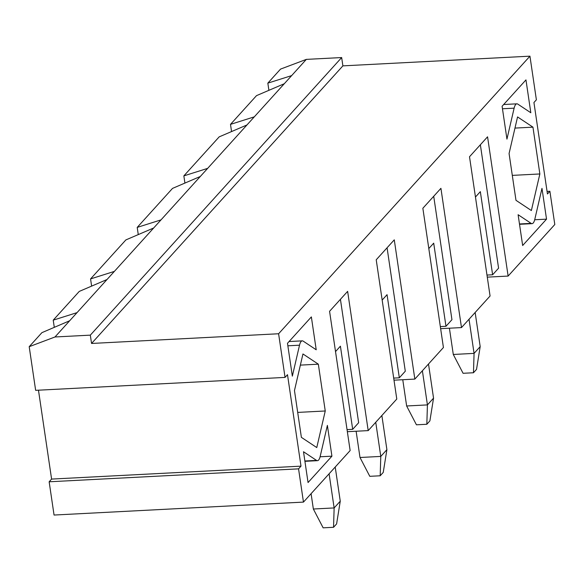 <?xml version="1.0" encoding="UTF-8"?>
<svg xmlns="http://www.w3.org/2000/svg" width="584" height="584" viewBox="0 0 584 584"><rect width="100%" height="100%" fill="white"/><g stroke="black" fill="none" stroke-linecap="round" stroke-linejoin="round"><path stroke-width="0.88" d="M335.216 467.032L340.26 501.174L336.603 523.914L333.544 527.294L323.149 527.834L313.353 509.014L311.089 493.684M313.353 509.014L334.136 507.934L333.544 527.294M329.099 473.792L334.136 507.934L340.26 501.174M475.15 312.484L480.187 346.626L476.529 369.373L473.471 372.753L463.083 373.293L453.286 354.466L449.41 328.208M453.286 354.466L474.069 353.386L473.471 372.753M469.025 319.251L474.069 353.386L480.187 346.626M428.503 364L433.547 398.142L429.89 420.889L426.831 424.269L416.436 424.802L406.639 405.982L402.763 379.724M406.639 405.982L427.422 404.902L426.831 424.269M422.385 370.76L427.422 404.902L433.547 398.142M381.863 415.516L386.9 449.658L383.243 472.405L380.184 475.785L369.796 476.318L359.999 457.498L356.123 431.24M359.999 457.498L380.783 456.418L380.184 475.785M375.738 422.276L380.783 456.418L386.9 449.658M91.63 286.109L90.564 278.918L125.881 239.907L153.665 227.994L161.009 219.883L137.211 227.402L138.269 234.593M153.665 227.994L114.369 271.399L90.564 278.918M90.323 335.143L54.991 336.975L29.2 346.692L35.646 390.338L285.05 377.403L278.604 333.756L91.549 343.458L90.323 335.143L341.662 57.553L306.33 59.385L291.635 75.613L267.837 83.132L268.896 90.323M231.556 131.568L230.498 124.37L256.507 95.637L284.291 83.724L291.635 75.613M284.291 83.724L254.296 116.851L230.498 124.37M184.916 183.077L183.85 175.886L219.168 136.875L246.952 124.961L254.296 116.851M246.952 124.961L207.656 168.367L183.85 175.886M137.211 227.402L172.528 188.391L200.305 176.477L207.656 168.367M200.305 176.477L161.009 219.883M54.29 327.347L53.224 320.156L79.242 291.423L107.018 279.51L114.369 271.399M107.018 279.51L77.03 312.637L53.224 320.156M29.2 346.692L41.902 332.661L69.678 320.747L77.03 312.637M69.678 320.747L54.991 336.975M285.05 377.403L287.496 374.694L301.001 466.149L298.555 468.85L49.151 481.785L54.056 515.044L303.461 502.101L350.137 450.556L329.573 311.301L347.633 291.358L368.197 430.612L347.356 431.693M347.049 429.612L352.685 429.32L358.656 422.728L340.428 299.315M49.151 481.785L51.596 479.084L38.471 390.192M306.33 59.385L280.539 69.102L267.837 83.132M278.604 333.756L529.943 56.166L536.382 99.813L533.937 102.514L547.442 193.968L549.887 191.26L554.8 224.519L508.124 276.064L487.56 136.809L469.507 156.753L490.071 296.008L461.484 327.58L440.92 188.325L422.86 208.269L443.424 347.524L414.837 379.096L394.273 239.841L376.22 259.785L396.784 399.04L368.197 430.612M303.461 502.101L298.555 468.85M318.338 364.182L302.95 353.962L294.467 390.55L301.38 437.35L316.769 447.563L325.252 410.983L318.338 364.182L300.366 365.117M532.951 127.159L517.555 116.939L509.073 153.526L515.986 200.319L531.374 210.539L539.857 173.959L532.951 127.159L514.971 128.086M531.133 223.365L518.11 214.722L522.658 245.514L546.529 219.146L541.981 188.355L534.805 219.307A13.133 4.059 -93 0 1 532.061 223.65A13.133 4.059 -93 0 1 531.133 223.365L519.475 223.971M517.796 104.113A13.133 4.059 87 0 0 516.876 103.828A13.133 4.059 87 0 0 514.124 108.171L506.949 139.123L502.094 106.259L525.965 79.891L530.819 112.756L517.796 104.113M331.924 456.17L327.376 425.378L320.2 456.338A13.133 4.059 -93 0 1 317.448 460.674A13.133 4.059 -93 0 1 316.528 460.389L303.505 451.746L308.053 482.537L331.924 456.17L320.09 456.783M287.489 343.282L311.36 316.915L316.214 349.779L303.191 341.136A13.133 4.059 87 0 0 302.264 340.852A13.133 4.059 87 0 0 299.519 345.195L292.343 376.147L287.489 343.282M480.362 144.766L498.583 268.18L492.619 274.772L480.34 191.64L475.456 197.034M508.124 276.064L487.282 277.144M486.976 275.064L492.619 274.772M529.943 56.166L342.888 65.868L341.662 57.553M549.887 191.26L547.062 191.406M342.888 65.868L91.549 343.458M461.484 327.58L440.643 328.661M414.837 379.096L393.996 380.177M352.685 429.32L340.414 346.181L335.523 351.583M512.307 175.382L539.857 173.959M534.696 219.759L546.529 219.146M301.001 466.149L51.596 479.084M297.694 412.413L325.252 410.983M440.336 326.58L445.972 326.288L433.7 243.156L428.809 248.55M433.715 196.282L451.943 319.696L445.972 326.288M393.689 378.096L399.332 377.804L387.053 294.672L382.17 300.067M387.075 247.798L405.296 371.212L399.332 377.804M502.466 108.77L514.124 108.171M304.87 460.995L316.528 460.389M287.861 345.801L299.519 345.195M516.876 103.828L503.671 104.514M532.061 223.65L519.526 224.3M317.448 460.674L304.921 461.324M302.264 340.852L289.065 341.538"/></g></svg>
